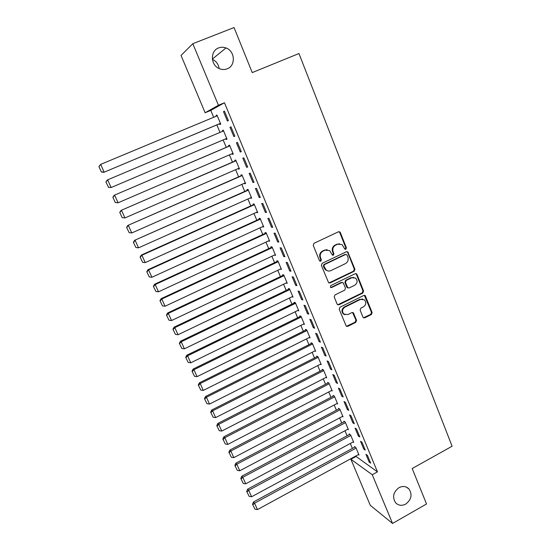 <?xml version="1.0" encoding="UTF-8"?>
<svg xmlns="http://www.w3.org/2000/svg" width="551" height="551" viewBox="0 0 551 551"><rect width="100%" height="100%" fill="white"/><g stroke="black" fill="none" stroke-linecap="round" stroke-linejoin="round"><path stroke-width="0.83" d="M345.863 249.252L346.4 247.805L340.36 232.605L339.822 231.923L338.438 231.799L314.022 243.28L313.243 245.367L319.449 260.644L320.813 261.188L321.357 259.735L320.558 257.765C319.69 254.858 320.517 252.64 323.044 251.118L325.076 250.154L329.691 250.622L332.377 255.092L333.389 255.196L333.927 253.749L333.141 251.779C332.287 248.88 333.107 246.676 335.614 245.161L337.632 244.203L342.109 244.61L344.885 249.162L345.863 249.252M345.071 249.266L345.808 247.75L339.774 232.584L338.796 231.689M319.979 261.202L320.806 259.659L320.007 257.696L320.558 257.765M332.577 255.209L333.355 253.68L332.57 251.724L333.141 251.779M398.972 487.676C393.276 492.05 392.133 497.057 395.556 502.712C398.407 505.598 401.789 506.066 405.708 504.103C411.445 499.64 412.527 494.584 408.952 488.951C406.135 486.202 402.809 485.775 398.972 487.676M218.616 47.923C210.076 50.823 210.482 65.087 219.174 68.565C221.881 69.75 224.553 69.839 227.184 68.82C235.945 65.789 235.112 51.002 225.965 47.944C223.465 47.021 221.02 47.014 218.616 47.923M362.923 317.107L363.323 317.665L364.783 317.831L371.374 314.525L372.125 312.5L365.21 295.605L363.784 295.46L339.988 307.224L339.216 309.276L346.242 326.185L347.757 326.371L355.801 322.335L356.559 320.296L353.349 312.761L351.869 312.596L347.874 314.587L343.852 314.098C341.834 311.494 342.171 309.18 344.864 307.155L360.519 299.4L364.356 299.799C366.491 302.382 366.201 304.724 363.481 306.817L360.891 308.105L360.134 310.144L362.923 317.107M355.615 456.125L377.456 471.863L224.464 102.761L218.437 105.255L205.137 112.748L181.031 55.444L192.809 43.701L218.437 105.255M377.456 471.863L372.262 474.735L392.546 523.45L370.272 505.315L350.911 459.293L372.262 474.735M192.809 43.701L234.037 27.55L252.234 72.587L298.966 53.53L452.095 446.227L412.196 468.522L426.522 503.979L392.546 523.45M354.155 271.278L354.92 269.225L347.777 251.876L346.379 251.752L322.163 263.323L321.385 265.396L328.623 282.753L330.125 282.932L354.155 271.278L353.556 271.182L354.321 269.136L347.688 252.475L346.813 251.628M357.014 274.501L363.577 290.99L362.813 293.029L338.996 304.779L337.488 304.6L337.088 304.042L334.216 296.968L334.987 294.909L344.726 290.136L345.498 288.083L343.163 282.78L341.703 282.622L331.523 287.574L330.476 287.45L330.724 285.604L355.133 273.737L356.545 273.875L357.014 274.501L356.414 274.398L362.957 290.859L363.577 290.99M363.784 449.12L365.265 450.112L362 442.246L360.526 441.282L363.784 449.12L364.659 448.645M353.081 441.985L353.728 442.419L350.539 434.794L349.162 433.899L349.43 434.532M352.86 422.858L354.314 423.74L350.994 415.757L349.554 414.903L352.86 422.858L353.749 422.383M342.364 416.453L343.053 416.873L339.822 409.138L338.479 408.339L338.748 408.98M341.778 396.197L343.19 396.968L339.822 388.854L338.417 388.118L341.778 396.197L342.674 395.728M331.482 390.542L332.225 390.948L328.947 383.097L327.638 382.408L327.907 383.062M330.524 369.122L331.895 369.783L328.479 361.546L327.115 360.919L330.524 369.122L331.426 368.653M320.42 364.252L321.233 364.645L317.906 356.669L316.632 356.084L316.908 356.752M319.098 341.627L320.427 342.171L316.956 333.81L315.633 333.3L319.098 341.627L320.014 341.165M309.18 337.57L310.075 337.935L306.693 329.849L305.461 329.374L305.743 330.042M307.486 313.705L308.78 314.132L305.247 305.633L303.973 305.247L307.486 313.705L308.415 313.25M297.747 310.502L298.752 310.833L295.322 302.616L294.124 302.258L294.413 302.94M295.694 285.342L296.948 285.645L293.359 277.015L292.126 276.747L295.694 285.342L296.638 284.895M286.093 283.028L287.25 283.31L283.772 274.97L282.615 274.729L282.904 275.417M283.724 256.532L284.929 256.711L281.285 247.936L280.087 247.805L283.724 256.532L284.667 256.091M274.398 255.072L275.576 255.368L272.042 246.896L270.927 246.772L271.223 247.475M271.553 227.267L272.711 227.301L269.012 218.389L267.862 218.389L271.553 227.267L272.511 226.826M262.531 226.681L263.722 226.991L260.127 218.389L259.06 218.389L259.363 219.105M259.19 197.52L260.299 197.423L256.539 188.366L255.437 188.504L259.19 197.52L260.162 197.086M250.471 197.843L250.643 198.257L251.683 198.167L248.033 189.434L247.013 189.565L247.316 190.288M246.621 167.297L247.688 167.056L243.859 157.855L242.812 158.13L246.621 167.297L247.606 166.87M238.225 168.558L238.459 169.116L239.451 168.895L235.745 160.024L234.767 160.286L235.077 161.023M229.981 127.26L230.979 126.84L229.981 127.26L233.851 136.579L234.85 136.152M230.979 126.833L234.864 136.193L233.851 136.579M222.335 130.546L223.265 130.153L222.335 130.546L222.645 131.29M225.786 138.804L226.089 139.513L227.012 139.121M223.258 130.146L227.026 139.162L226.089 139.513M224.464 102.761L210.785 110.407L213.671 117.287M216.86 124.898L220.007 132.405M223.155 139.926L226.261 147.337M229.416 154.865L232.467 162.152M235.621 169.694L238.624 176.85M241.786 184.399L244.734 191.438M247.902 198.994L250.795 205.909M253.963 213.478L256.807 220.262M259.982 227.845L262.779 234.512M265.961 242.103L268.702 248.653M271.884 256.249L274.577 262.682M277.766 270.293L280.411 276.609M283.6 284.226L286.196 290.425M289.392 298.05L291.947 304.138M295.143 311.77L297.643 317.748M300.846 325.393L303.305 331.254M306.508 338.906L308.918 344.664M312.128 352.323L314.497 357.971M317.707 365.637L320.028 371.181M323.244 378.847L325.524 384.295M328.74 391.968L330.972 397.305M334.188 404.985L336.385 410.226M339.609 417.913L341.758 423.051M344.981 430.744L347.096 435.786M350.319 443.479L352.385 448.424M219.512 123.789L219.821 124.54L220.737 124.113L216.942 115.028L216.047 115.496L216.329 116.178M224.457 111.137L223.486 111.639L227.391 121.027L228.376 120.573L224.457 111.137M232.033 153.736L232.302 154.376L233.266 154.087L229.526 145.147L228.575 145.471L228.885 146.215M240.264 152L241.304 151.69L237.447 142.406L236.42 142.764L240.264 152L241.255 151.573M244.375 183.263L244.575 183.745L245.588 183.593L241.91 174.791L240.911 174.984L241.221 175.714M252.93 182.471L254.018 182.305L250.223 173.172L249.155 173.379L252.93 182.471L253.908 182.037M256.525 212.321L257.723 212.638L254.101 203.966L253.061 204.035L253.364 204.752M265.396 212.452L266.532 212.424L262.799 203.443L261.677 203.505L265.396 212.452L266.36 212.018M268.489 240.932L269.673 241.235L266.105 232.701L265.017 232.639L265.313 233.349M277.663 241.958L278.84 242.068L275.169 233.225L273.999 233.156L277.663 241.958L278.613 241.517M280.266 269.108L281.437 269.391L277.924 260.988L276.795 260.802L277.084 261.505M289.73 270.996L290.962 271.237L287.346 262.531L286.134 262.331L289.73 270.996L290.673 270.548M291.947 296.817L293.022 297.12L289.564 288.848L288.393 288.545L288.683 289.234M301.617 299.579L302.885 299.944L299.331 291.383L298.07 291.052L301.617 299.579L302.547 299.131M303.491 324.084L304.434 324.436L301.032 316.288L299.813 315.868L300.102 316.543M313.312 327.721L314.628 328.21L311.122 319.773L309.82 319.325L313.312 327.721L314.235 327.266M314.828 350.959L315.675 351.338L312.321 343.307L311.067 342.777L311.349 343.445M324.828 355.429L326.185 356.029L322.734 347.729L321.391 347.158L324.828 355.429L325.744 354.968M325.972 377.442L326.75 377.841L323.444 369.935L322.156 369.294L322.431 369.955M336.172 382.711L337.563 383.427L334.168 375.252L332.79 374.57L336.172 382.711L337.074 382.242M336.943 403.546L337.66 403.959L334.402 396.162L333.079 395.418L333.348 396.066M347.344 409.579L348.776 410.405L345.429 402.354L344.01 401.562L347.344 409.579L348.232 409.104M347.743 429.263L348.411 429.69L345.201 422.011L343.838 421.164L344.106 421.804M358.343 436.041L359.81 436.977L356.518 429.05L355.058 428.141L358.343 436.041L359.224 435.565M358.384 454.616L359.004 455.05L355.843 447.481L354.445 446.537L354.713 447.164M369.177 462.103L370.685 463.15L367.441 455.34L365.947 454.327L369.177 462.103L370.052 461.628M326.385 249.658L326.034 249.817M219.112 68.544C218.499 64.24 216.267 61.189 212.404 59.391M355.822 456.614L350.911 459.293M210.785 110.407L205.137 112.748M216.047 115.496L216.977 115.104M223.486 111.639L224.491 111.219M232.302 154.376L233.218 153.977M238.459 169.116L239.375 168.716M244.575 183.745L245.484 183.345M250.643 198.257L251.552 197.857M256.67 212.658L257.565 212.252M262.641 226.95L263.536 226.544M268.571 241.131L269.46 240.718M274.453 255.203L275.335 254.789M280.294 269.17L281.168 268.757M356.531 273.861L355.643 273.599M339.588 243.769L337.632 244.203M332.57 251.724C331.716 248.825 332.542 246.621 335.042 245.112L337.054 244.155M327.17 249.713L325.076 250.154M320.007 257.696C319.139 254.796 319.973 252.578 322.487 251.056L324.518 250.092M328.954 282.959L353.556 271.182M347.034 254.989L345.704 254.445L324.463 264.604L323.919 266.057L326.185 270.066C327.652 271.161 329.229 271.34 330.924 270.603L345.401 263.633C347.874 262.118 348.693 259.92 347.853 257.048L347.034 254.989M327.955 270.934L325.627 269.969L324.202 268.034L323.368 265.975L323.905 264.521L345.119 254.383M337.742 304.772L362.2 292.898L362.957 290.859M342.274 282.484L341.124 282.505L330.958 287.45L331.523 287.574M330.614 287.546L330.958 287.45M354.775 285.218C357.544 283.09 357.819 280.714 355.588 278.097L351.779 277.718L346.235 280.418L345.463 282.47L347.791 287.767L349.244 287.925L354.775 285.218M353.708 277.353L351.779 277.718M348.074 287.946L346.765 287.05L344.878 282.36L345.642 280.307L351.18 277.614M356.414 274.398L355.946 273.771M362.641 299.048L360.519 299.4M344.912 314.738L343.273 313.925C341.255 311.329 341.592 309.015 344.279 306.997L359.913 299.262M346.434 326.323L355.202 322.149L355.96 320.117L352.544 312.445M363.508 317.803L370.747 314.352L371.498 312.334L364.356 295.315M98.904 166.56L101.363 171.967L98.904 166.56L100.64 164.398L217.259 115.786M220.428 123.355L103.753 172.353L220.441 123.396M99.056 166.464L100.64 164.398L104.153 172.139L101.522 171.878M101.363 171.967L103.753 172.353M105.909 181.961L108.519 187.257L105.909 181.961L107.238 180.025L223.575 130.897M226.716 138.411L111.144 187.526L108.347 187.319M106.074 181.892L107.659 179.846L111.144 187.526L108.519 187.257M229.808 145.822L114.167 195.281L229.836 145.891M232.949 153.343L118.079 202.789L115.276 202.541L112.859 197.23L115.276 202.541M113.038 197.189L114.622 195.171L118.079 202.789L115.455 202.513M112.859 197.23L114.167 195.281M235.993 160.623L121.048 210.406L236.055 160.768M239.141 168.158L124.953 217.927L122.15 217.645L119.753 212.376L122.15 217.645M119.939 212.362L121.523 210.372L124.953 217.927L122.343 217.645M119.753 212.376L121.048 210.406M242.13 175.314L127.866 225.414L242.22 175.521M245.285 182.856L131.779 232.942L129.168 232.653L126.585 227.398L129.168 232.653M126.785 227.418L128.376 225.449L131.779 232.942M126.585 227.398L127.866 225.414M248.219 189.888L134.63 240.298L248.336 190.164M251.38 197.444L138.542 247.833L135.945 247.544L133.363 242.302L135.945 247.544M133.576 242.344L135.167 240.401L138.542 247.833M133.363 242.302L134.63 240.298M254.259 204.345L141.338 255.065L141.903 255.237L254.404 204.69M257.42 211.915L145.25 262.607L142.661 262.31L140.092 257.083L142.661 262.31M140.319 257.152L141.903 255.237L145.25 262.607M140.092 257.083L141.338 255.065M260.258 218.699L147.992 269.714L148.591 269.949L260.43 219.105M263.419 226.275L151.911 277.263L149.328 276.96L146.766 271.746L149.328 276.96M147 271.843L148.591 269.949L151.911 277.263M146.766 271.746L147.992 269.714M266.209 232.935L154.597 284.247L155.217 284.55L266.402 233.41M269.377 240.525L158.516 291.803L155.94 291.493L153.385 286.293L155.94 291.493M153.626 286.417L155.217 284.55L158.516 291.803M153.385 286.293L154.597 284.247M272.111 247.068L161.147 298.663L161.794 299.028L272.332 247.606M275.286 254.658L165.066 306.225L162.497 305.908L159.948 300.729L162.497 305.908M160.203 300.874L161.794 299.028L165.066 306.225M159.948 300.729L161.147 298.663M277.966 261.084L167.649 312.968L168.324 313.395L278.221 261.691M281.148 268.695L171.568 320.537L169.005 320.214L166.464 315.048L169.005 320.214M166.733 315.22L168.324 313.395L171.568 320.537M166.464 315.048L167.649 312.968M283.779 275.004L174.095 327.156L174.798 327.645L284.061 275.665M286.961 282.615L178.014 334.732L175.459 334.402L172.924 329.25L175.459 334.402M173.207 329.45L174.798 327.645L178.014 334.732M172.924 329.25L174.095 327.156M289.509 288.834L180.494 341.234L181.224 341.785L289.854 289.537M292.733 296.431L184.413 348.817L181.864 348.48L179.337 343.342L181.864 348.48M179.626 343.569L181.224 341.785L184.413 348.817M179.337 343.342L180.494 341.234M295.164 302.575L186.837 355.202L187.595 355.815L295.605 303.305M298.463 310.144L190.763 362.792L188.215 362.448L185.701 357.323L188.215 362.448M185.997 357.571L187.595 355.815L190.763 362.792M185.701 357.323L186.837 355.202M300.791 316.205L193.139 369.067L193.918 369.735L301.314 316.963M304.152 323.761L197.058 376.657L194.524 376.312L192.01 371.202L194.524 376.312M192.32 371.47L193.918 369.735L197.058 376.657M192.01 371.202L193.139 369.067M306.384 329.725L199.386 382.821L200.192 383.544L306.976 330.524M309.793 337.267L203.312 390.411L200.778 390.067L198.277 384.97L200.778 390.067M198.594 385.259L200.192 383.544L203.312 390.411M198.277 384.97L199.386 382.821M311.942 343.149L205.585 396.465L206.418 397.25L312.603 343.982M315.399 350.67L209.511 404.062L206.99 403.711L204.49 398.628L206.99 403.711M204.82 398.945L206.418 397.25L209.511 404.062M204.49 398.628L205.585 396.465M317.466 356.469L211.742 410.006L212.596 410.846L318.182 357.337M320.957 363.977L215.661 417.61L213.147 417.252L210.661 412.182L213.147 417.252M210.999 412.52L212.596 410.846L215.661 417.61M210.661 412.182L211.742 410.006M322.948 369.687L217.845 423.443L218.719 424.346L323.719 370.596M326.474 377.187L221.771 431.054L219.264 430.689L216.777 425.634L219.264 430.689M217.128 425.999L218.719 424.346L221.771 431.054M216.777 425.634L217.845 423.443M328.396 382.807L223.906 436.785L224.808 437.735L329.216 383.751M331.95 390.294L227.832 444.388L225.325 444.023L222.852 438.982L225.325 444.023M223.21 439.367L224.808 437.735L227.832 444.388M222.852 438.982L223.906 436.785M333.81 395.832L229.919 450.015L230.841 451.021L334.677 396.816M337.391 403.311L233.844 457.626L231.344 457.254L228.879 452.226L231.344 457.254M229.244 452.633L230.841 451.021L233.844 457.626M228.879 452.226L229.919 450.015M339.182 408.752L235.89 463.15L236.834 464.211L340.091 409.779M342.784 416.225L239.809 470.768L237.323 470.389L234.864 465.375L237.323 470.389M235.236 465.802L236.834 464.211L239.809 470.768M234.864 465.375L235.89 463.15M344.52 421.584L241.813 476.188L242.777 477.297L345.47 422.651M348.142 429.05L245.732 483.806L243.253 483.42L240.794 478.426L243.253 483.42M241.18 478.874L242.777 477.297L245.732 483.806M240.794 478.426L241.813 476.188M349.816 434.319L247.688 489.123L248.68 490.287L350.808 435.428M353.46 441.785L251.614 496.747L249.135 496.355L246.69 491.375L249.135 496.355M247.082 491.843L248.68 490.287L251.614 496.747M246.69 491.375L247.688 489.123M355.078 446.964L253.522 501.961L254.534 503.18L356.104 448.115M358.742 454.417L257.448 509.585L254.975 509.193L252.537 504.227L254.975 509.193M252.937 504.716L254.534 503.18L257.448 509.585M252.537 504.227L253.522 501.961M345.808 247.75L346.4 247.805M320.806 259.659L321.357 259.735M333.355 253.68L333.927 253.749M335.042 245.112L335.614 245.161M322.487 251.056L323.044 251.118M339.774 232.584L340.36 232.605M329.56 282.815L330.125 282.932M347.688 252.475L348.28 252.537M354.321 269.136L354.92 269.225M323.905 264.521L324.463 264.604M323.368 265.975L323.919 266.057M324.202 268.034L324.759 268.123M362.2 292.898L362.813 293.029M338.417 304.627L338.996 304.779M341.124 282.505L341.703 282.622M345.642 280.307L346.235 280.418M344.878 282.36L345.463 282.47M346.765 287.05L347.357 287.174M344.279 306.997L344.864 307.155M353.15 313.154L353.749 313.319M355.96 320.117L356.559 320.296M355.202 322.149L355.801 322.335M347.171 326.178L347.757 326.371M365.031 296.066L365.644 296.204M371.498 312.334L372.125 312.5M370.747 314.352L371.374 314.525M364.17 317.651L364.783 317.831M212.362 59.081L225.965 47.944M406.156 487.015L408.952 488.951M339.237 231.895L339.822 231.923M347.185 251.821L347.777 251.876M325.627 269.969L326.185 270.066M347.199 287.643L347.791 287.767M343.273 313.925L343.852 314.098M352.757 312.596L353.349 312.761M364.59 295.467L365.21 295.605"/></g></svg>
